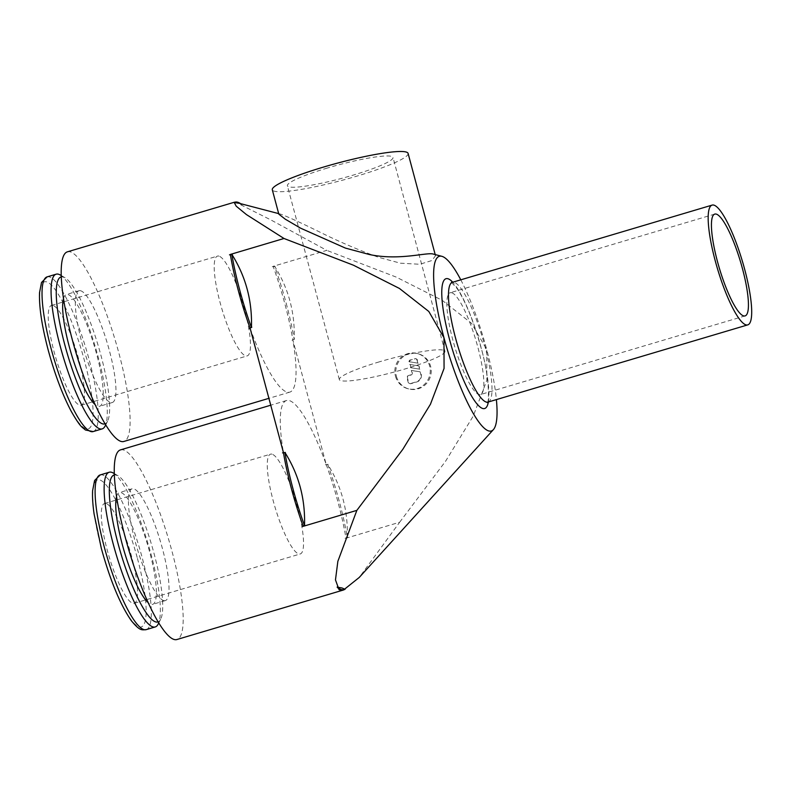 <?xml version="1.0" encoding="UTF-8"?>
<svg xmlns="http://www.w3.org/2000/svg" width="791" height="791" viewBox="0 0 791 791"><rect width="100%" height="100%" fill="white"/><g stroke="black" fill="none" stroke-linecap="round" stroke-linejoin="round"><path stroke-width="0.59" stroke-dasharray="3.96 2.97" d="M234.304 202.249L236.222 202.506L271.115 220.056L326.782 250.371L273.122 266.33A98.924 20.596 -106.6 0 1 284.839 303.744A98.924 20.596 -106.6 0 1 292.897 340.15L326.189 464.386A98.924 20.596 73.4 0 0 289.288 400.562A98.924 20.596 73.4 0 0 286.5 400.533A98.924 20.596 73.4 0 0 283.415 452.501M250.124 328.265A98.924 20.596 73.4 0 0 287.024 392.089A98.924 20.596 73.4 0 0 289.813 392.118A98.924 20.596 73.4 0 0 292.897 340.15M67.462 251.815A98.924 20.596 -106.6 0 1 70.251 251.845A98.924 20.596 -106.6 0 1 117.177 346.933A98.924 20.596 -106.6 0 1 123.841 441.467M326.189 464.386A98.924 20.596 -106.6 0 1 337.915 501.81A98.924 20.596 -106.6 0 1 345.974 538.216L399.633 522.258L359.213 577.479M341.336 590.313L339.042 589.7M120.529 449.871A98.924 20.596 -106.6 0 1 123.317 449.911A98.924 20.596 -106.6 0 1 170.243 544.989A98.924 20.596 -106.6 0 1 176.907 639.524M460.787 279.826A91.113 18.964 -106.6 0 1 486.742 349.592L471.574 323.351L442.189 300.323L396.212 277.087L326.782 250.371M234.423 202.219L241.997 204.721L238.991 203.228M278.827 214.153L280.429 214.074C286.856 216.339 299.74 222.222 319.08 231.723C337.737 241.067 357.522 249.58 378.424 257.273L400.454 263.195L419.823 264.263L432.015 260.496L435.505 255.72L433.458 254.119M286.213 303.329A98.796 20.566 -106.6 0 1 294.212 339.418C295.102 312.811 288.567 288.418 274.606 266.231A98.796 20.566 -106.6 0 1 286.213 303.329M291.978 340.288L294.568 339.072M399.633 522.258L445.56 461.252L473.216 416.125L486.841 380.313L486.742 349.592A91.113 18.964 -106.6 0 1 496.392 399.603M328.146 464.386L325.338 464.772M327.672 464.287A98.796 20.566 -106.6 0 1 339.28 501.385A98.796 20.566 -106.6 0 1 347.279 537.475C348.169 510.867 341.633 486.475 327.672 464.287M61.332 276.86A76.668 15.958 -106.6 0 1 63.27 276.949A76.668 15.958 -106.6 0 1 64.862 277.631A76.668 15.958 -106.6 0 1 98.252 345.865A76.668 15.958 -106.6 0 1 107.556 421.247A76.668 15.958 -106.6 0 1 105.015 423.828M80.682 290.762A58.316 12.142 73.4 0 0 79.031 290.742A58.316 12.142 73.4 0 0 82.956 346.468A58.316 12.142 73.4 0 0 110.621 402.51A58.316 12.142 73.4 0 0 112.263 402.53A58.316 12.142 73.4 0 0 108.337 346.814A58.316 12.142 73.4 0 0 80.682 290.762M63.517 298.454A58.316 12.142 -106.6 0 1 66.345 294.509A58.316 12.142 -106.6 0 1 67.986 294.539A58.316 12.142 -106.6 0 1 95.642 350.581A58.316 12.142 -106.6 0 1 99.577 406.307A58.316 12.142 -106.6 0 1 97.926 406.287A58.316 12.142 -106.6 0 1 95.058 404.547M113.202 472.988A80.702 16.799 -106.6 0 1 148.342 544.801A80.702 16.799 -106.6 0 1 158.141 624.158M114.398 474.916A76.668 15.958 -106.6 0 1 116.346 475.005A76.668 15.958 -106.6 0 1 117.938 475.698A76.668 15.958 -106.6 0 1 151.328 543.921A76.668 15.958 -106.6 0 1 160.632 619.304A76.668 15.958 -106.6 0 1 158.091 621.884M163.688 600.567A58.316 12.142 73.4 0 0 165.339 600.596A58.316 12.142 73.4 0 0 161.404 544.87A58.316 12.142 73.4 0 0 133.748 488.818A58.316 12.142 73.4 0 0 132.097 488.798A58.316 12.142 73.4 0 0 136.032 544.524A58.316 12.142 73.4 0 0 163.688 600.567M116.584 496.511A58.316 12.142 -106.6 0 1 119.411 492.566A58.316 12.142 -106.6 0 1 121.053 492.595A58.316 12.142 -106.6 0 1 148.718 548.638A58.316 12.142 -106.6 0 1 152.643 604.364A58.316 12.142 -106.6 0 1 151.002 604.344A58.316 12.142 -106.6 0 1 148.125 602.604M106.063 503.511A52.068 10.837 73.4 0 0 104.59 503.491A52.068 10.837 73.4 0 0 108.1 553.245A52.068 10.837 73.4 0 0 132.799 603.286A52.068 10.837 73.4 0 0 134.262 603.306A52.068 10.837 73.4 0 0 130.762 553.552A52.068 10.837 73.4 0 0 106.063 503.511M272.035 454.172A52.068 10.837 73.4 0 0 270.562 454.153A52.068 10.837 73.4 0 0 274.072 503.907A52.068 10.837 73.4 0 0 298.771 553.947A52.068 10.837 73.4 0 0 300.234 553.967A52.068 10.837 73.4 0 0 296.734 504.213A52.068 10.837 73.4 0 0 272.035 454.172M52.997 305.455A52.068 10.837 73.4 0 0 51.524 305.435A52.068 10.837 73.4 0 0 55.034 355.189A52.068 10.837 73.4 0 0 79.723 405.229A52.068 10.837 73.4 0 0 81.196 405.249A52.068 10.837 73.4 0 0 77.686 355.495A52.068 10.837 73.4 0 0 52.997 305.455M218.969 256.116A52.068 10.837 73.4 0 0 217.495 256.096A52.068 10.837 73.4 0 0 221.005 305.85A52.068 10.837 73.4 0 0 245.704 355.891A52.068 10.837 73.4 0 0 247.168 355.91A52.068 10.837 73.4 0 0 243.658 306.157A52.068 10.837 73.4 0 0 218.969 256.116M451.72 292.759A53.106 11.054 -106.6 0 1 476.914 343.808A53.106 11.054 -106.6 0 1 480.493 394.551A53.106 11.054 -106.6 0 1 478.99 394.531A53.106 11.054 -106.6 0 1 453.797 343.492A53.106 11.054 -106.6 0 1 450.217 292.739A53.106 11.054 -106.6 0 1 451.72 292.759M408.097 153.405A70.29 8.899 -15 0 1 356.701 176.185A70.29 8.899 -15 0 1 272.302 189.791M379.304 361.853A54.668 6.921 165 0 0 339.329 379.561A54.668 6.921 165 0 0 404.962 368.982A54.668 6.921 165 0 0 444.938 351.263A54.668 6.921 165 0 0 379.304 361.853M327.365 168.038A54.668 6.921 165 0 0 287.39 185.747A54.668 6.921 165 0 0 353.033 175.167A54.668 6.921 165 0 0 393.008 157.449A54.668 6.921 165 0 0 327.365 168.038M396.439 376.437A18.223 17.679 -74.5 0 0 408.64 388.915A18.223 17.679 -74.5 0 0 425.973 384.09A18.223 17.679 -74.5 0 0 430.601 366.282A18.223 17.679 -74.5 0 0 418.399 353.804A18.223 17.679 -74.5 0 0 401.067 358.63A18.223 17.679 -74.5 0 0 396.439 376.437M395.46 376.17A18.223 17.679 -74.5 0 0 407.662 388.648A18.223 17.679 -74.5 0 0 424.994 383.813A18.223 17.679 -74.5 0 0 429.632 366.006A18.223 17.679 -74.5 0 0 417.421 353.528A18.223 17.679 -74.5 0 0 400.088 358.353A18.223 17.679 -74.5 0 0 395.46 376.17M417.46 360.212A2.086 2.017 -74.5 0 0 414.968 358.798L411.063 359.954A2.086 2.017 -74.5 0 0 409.451 361.803L418.261 363.207L416.966 360.073A2.086 2.017 -74.5 0 0 414.484 358.659L411.063 359.954M420.11 371.81L411.31 370.406L411.834 372.373A2.086 2.017 105.5 0 1 410.42 374.954L408.463 375.527A2.086 2.017 -74.5 0 0 407.049 378.108L408.116 382.102A2.086 2.017 -74.5 0 0 410.598 383.516L416.462 381.776A6.249 6.061 -74.5 0 0 420.713 374.044L420.11 371.81L411.795 370.544L412.319 372.512A2.086 2.017 105.5 0 1 410.905 375.082L408.947 375.666A2.086 2.017 -74.5 0 0 407.533 378.246L408.601 382.231A2.086 2.017 -74.5 0 0 411.093 383.645L416.946 381.905A6.249 6.061 -74.5 0 0 421.198 374.183L420.604 371.948M410.193 364.552L411.053 367.795L419.863 369.189L419.003 365.956L409.698 364.424L411.053 367.795M410.569 367.657L419.863 369.189M419.378 369.051L419.003 365.956M418.508 365.818L409.698 364.424M410.578 359.826A2.086 2.017 -74.5 0 0 408.967 361.665L409.451 361.803M408.967 361.665L418.261 363.207M417.777 363.069L416.966 360.073M60.136 274.932A80.702 16.799 -106.6 0 1 95.276 346.745A80.702 16.799 -106.6 0 1 105.074 426.102M345.044 538.345L347.635 537.129M240.583 203.643A98.796 20.566 -106.6 0 1 241.423 204.256A98.796 20.566 -106.6 0 1 241.997 204.721M275.08 266.33L272.262 266.715M47.144 276.86A80.702 16.799 -106.6 0 1 49.428 276.89A80.702 16.799 -106.6 0 1 89.086 359.48A80.702 16.799 -106.6 0 1 93.14 431.579M48.36 350.344A76.668 15.958 -106.6 0 1 46.679 281.883A76.668 15.958 -106.6 0 1 84.36 360.34A76.668 15.958 -106.6 0 1 86.041 428.801A76.668 15.958 -106.6 0 1 48.36 350.344M100.22 474.916A80.702 16.799 -106.6 0 1 102.494 474.946A80.702 16.799 -106.6 0 1 142.153 557.536A80.702 16.799 -106.6 0 1 146.206 629.636M137.426 558.397A76.668 15.958 -106.6 0 1 139.117 626.858A76.668 15.958 -106.6 0 1 101.436 548.4A76.668 15.958 -106.6 0 1 99.745 479.939A76.668 15.958 -106.6 0 1 137.426 558.397M488.037 402.085A62.479 13.002 73.4 0 0 484.903 346.27A62.479 13.002 73.4 0 0 454.192 282.328A62.479 13.002 73.4 0 0 452.432 282.308M488.354 401.996A67.69 14.09 73.4 0 0 481.244 348.06A67.69 14.09 73.4 0 0 452.749 282.219M410.598 383.516L411.093 383.645M289.813 392.118L268.9 398.338M79.031 290.742L66.345 294.509M117.938 475.698L114.359 473.651M160.632 619.304L158.744 622.982M165.339 600.596L152.643 604.364M487.197 402.579C488.7 405.714 490.588 380.342 481.096 347.961C473.769 321.68 465.78 301.885 457.129 288.557L451.453 282.357M104.59 503.491L270.562 454.153M51.524 305.435L217.495 256.096M745.073 315.906L480.493 394.551M339.329 379.561L287.39 185.747M408.64 388.915L407.662 388.648M415.572 358.649L416.066 358.788M418.399 353.804L417.421 353.528M444.938 351.263L393.008 157.449M435.515 255.72L435.198 254.573M714.797 214.084L450.217 292.739M81.196 405.249L247.168 355.91M134.262 603.306L300.234 553.967M132.097 488.798L119.411 492.566M112.263 402.53L99.577 406.307M64.862 277.631L61.283 275.584M107.556 421.247L105.678 424.915M280.261 214.035L278.689 213.619M286.5 400.533L270.74 405.21"/><path stroke-width="1.19" d="M268.9 398.338L123.841 441.467A98.924 20.596 -106.6 0 1 121.053 441.427A98.924 20.596 -106.6 0 1 74.127 346.339A98.924 20.596 -106.6 0 1 67.462 251.815L234.423 202.219M496.392 399.603A91.113 18.964 -106.6 0 1 493.386 429.622L359.213 577.479L343.561 589.977L341.336 590.313M343.561 589.977L176.907 639.524A98.924 20.596 -106.6 0 1 174.119 639.484A98.924 20.596 -106.6 0 1 127.193 544.406A98.924 20.596 -106.6 0 1 120.529 449.871L270.74 405.21M493.386 429.622A91.113 18.964 -106.6 0 1 488.749 430.957A91.113 18.964 -106.6 0 1 443.969 337.708A91.113 18.964 -106.6 0 1 441.872 256.324A91.113 18.964 -106.6 0 1 441.961 256.343A91.113 18.964 -106.6 0 1 460.787 279.826M251.795 327.187L249.205 328.403M251.439 327.533A98.796 20.566 -106.6 0 1 239.831 290.435A98.796 20.566 -106.6 0 1 231.832 254.346C245.783 276.534 252.319 300.926 251.439 327.533M238.991 203.228L234.057 202.516A98.796 20.566 -106.6 0 1 235.629 202.031A98.796 20.566 -106.6 0 1 237.656 202.219A98.796 20.566 -106.6 0 1 240.583 203.643M342.088 588L345.054 589.305A98.796 20.566 -106.6 0 1 344.965 589.354A98.796 20.566 -106.6 0 1 341.455 589.602A98.796 20.566 -106.6 0 1 337.114 587.1L342.088 588M344.906 589.384L340.09 590.145L337.114 587.1M292.897 488.492A98.796 20.566 -106.6 0 1 284.898 452.403C298.86 474.59 305.395 498.983 304.505 525.59A98.796 20.566 -106.6 0 1 292.897 488.492M282.555 452.887L285.373 452.501M105.678 424.915L105.074 426.102A80.702 16.799 -106.6 0 1 102.168 428.89A80.702 16.799 -106.6 0 1 99.893 428.86A80.702 16.799 -106.6 0 1 61.619 351.293A80.702 16.799 -106.6 0 1 56.181 274.18A80.702 16.799 -106.6 0 1 58.455 274.21A80.702 16.799 -106.6 0 1 60.136 274.932L61.283 275.584M105.015 423.828A76.668 15.958 -106.6 0 1 102.642 423.867A76.668 15.958 -106.6 0 1 66.128 349.662A76.668 15.958 -106.6 0 1 61.332 276.86M95.058 404.547A58.316 12.142 -106.6 0 1 71.319 353.874A58.316 12.142 -106.6 0 1 63.517 298.454M158.744 622.982L158.141 624.158A80.702 16.799 -106.6 0 1 155.244 626.947A80.702 16.799 -106.6 0 1 152.96 626.917A80.702 16.799 -106.6 0 1 114.685 549.35A80.702 16.799 -106.6 0 1 109.247 472.237A80.702 16.799 -106.6 0 1 111.521 472.267A80.702 16.799 -106.6 0 1 113.202 472.988L114.359 473.651M158.091 621.884A76.668 15.958 -106.6 0 1 155.708 621.924A76.668 15.958 -106.6 0 1 119.194 547.718A76.668 15.958 -106.6 0 1 114.398 474.916M745.972 324.864A62.479 13.002 73.4 0 0 747.742 324.883A62.479 13.002 73.4 0 0 743.53 265.183A62.479 13.002 73.4 0 0 713.897 205.126A62.479 13.002 73.4 0 0 712.127 205.106A62.479 13.002 73.4 0 0 716.339 264.807A62.479 13.002 73.4 0 0 745.972 324.864M716.3 214.114A53.106 11.054 -106.6 0 1 741.493 265.153A53.106 11.054 -106.6 0 1 745.073 315.906A53.106 11.054 -106.6 0 1 743.57 315.886A53.106 11.054 -106.6 0 1 718.376 264.837A53.106 11.054 -106.6 0 1 714.797 214.084A53.106 11.054 -106.6 0 1 716.3 214.114M441.872 256.324L433.458 254.119C427.15 251.864 399.732 260.99 369.318 254.504L345.43 248.097L300.669 228.204L285.254 219.176L278.827 214.153L272.302 189.791A70.29 8.899 -15 0 1 323.697 167.02A70.29 8.899 -15 0 1 408.097 153.405L435.198 254.573M148.125 602.604A58.316 12.142 -106.6 0 1 124.395 551.93A58.316 12.142 -106.6 0 1 116.584 496.511M304.861 525.244L302.271 526.46M283.415 452.501L250.124 328.265A98.924 20.596 -106.6 0 1 238.398 290.841A98.924 20.596 -106.6 0 1 230.339 254.445L283.999 238.487L353.439 265.203L399.415 288.438L428.801 311.466L443.969 337.708L444.067 368.428L430.442 404.241L402.787 449.367L356.85 510.373L303.19 526.331A98.924 20.596 -106.6 0 1 291.474 488.907A98.924 20.596 -106.6 0 1 283.415 452.501M229.489 254.831L232.307 254.445M339.042 589.7L335.473 579.892L337.856 561.323L356.85 510.373M234.057 202.516L235.629 202.031M283.999 238.487L246.416 214.569L236.202 206.174L234.106 202.269M51.197 348.96A80.702 16.799 -106.6 0 1 47.144 276.86L41.528 282.446L39.55 292.551C38.967 306.849 41.864 326.08 48.251 350.265C54.895 374.618 62.618 395.095 71.417 411.676C80.682 427.575 81.404 426.418 85.408 429.988L93.14 431.579A80.702 16.799 -106.6 0 1 90.866 431.55A80.702 16.799 -106.6 0 1 51.197 348.96M155.244 626.947L146.206 629.636A80.702 16.799 -106.6 0 1 143.932 629.606A80.702 16.799 -106.6 0 1 104.274 547.016A80.702 16.799 -106.6 0 1 100.22 474.916L109.247 472.237M712.127 205.106L452.432 282.308A62.479 13.002 73.4 0 0 455.567 338.123A62.479 13.002 73.4 0 0 486.277 402.065A62.479 13.002 73.4 0 0 488.037 402.085L487.197 402.579M452.749 282.219A67.69 14.09 73.4 0 0 449.466 339.23A67.69 14.09 73.4 0 0 482.737 408.502A67.69 14.09 73.4 0 0 488.354 401.996M56.181 274.18L47.144 276.86M146.206 629.636C141.549 629.923 139.938 631.139 131.257 620.619C120.212 604.591 110.226 580.495 101.317 548.321L94.109 514.061C92.765 504.737 92.27 496.916 92.616 490.608L94.594 480.503L100.22 474.916M747.742 324.883L488.037 402.085M452.432 282.308L451.453 282.357M102.168 428.89L93.14 431.579M278.689 213.619L238.783 203.178"/></g></svg>
